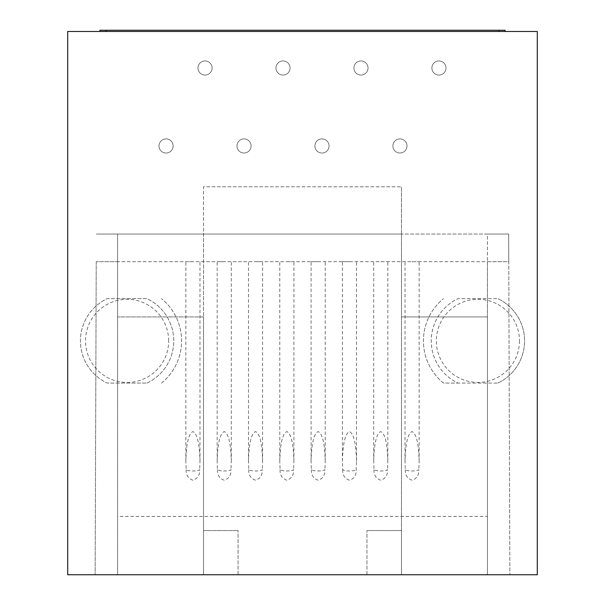 <?xml version="1.0" encoding="UTF-8"?>
<svg xmlns="http://www.w3.org/2000/svg" width="605" height="605" viewBox="0 0 605 605"><rect width="100%" height="100%" fill="white"/><g stroke="black" fill="none" stroke-linecap="round" stroke-linejoin="round"><path stroke-width="0.45" stroke-dasharray="3.02 2.27" d="M498.936 30.25L498.936 31.475L505.077 31.475L505.077 30.25L498.936 30.25L498.936 31.475L498.936 30.25L106.064 30.25L106.064 31.475L106.064 30.25L99.923 30.25L99.923 31.475L537.3 31.475L537.3 574.75L67.7 574.75L67.7 31.475L99.923 31.475M498.936 31.475L505.077 31.475M106.064 30.25L106.064 31.475M439.419 60.961A7.056 7.056 0 0 0 432.59 71.103A7.056 7.056 0 0 0 444.788 71.942A7.056 7.056 0 0 0 439.419 60.961A7.056 7.056 0 0 0 432.59 71.103A7.056 7.056 0 0 0 444.788 71.942A7.056 7.056 0 0 0 439.419 60.961M361.177 60.946A7.056 7.056 0 0 0 354.757 71.352A7.056 7.056 0 0 0 366.978 71.708A7.056 7.056 0 0 0 361.177 60.946L361.177 60.946A7.056 7.056 -88.3 0 0 354.757 71.352A7.056 7.056 -88.3 0 0 366.978 71.708A7.056 7.056 -88.3 0 0 361.177 60.946M282.943 60.946A7.056 7.056 0 0 0 276.931 71.594A7.056 7.056 0 0 0 289.16 71.473A7.056 7.056 0 0 0 282.943 60.946A7.056 7.056 0 0 0 276.931 71.594A7.056 7.056 0 0 0 289.16 71.473A7.056 7.056 0 0 0 282.943 60.946M165.46 138.931A7.056 7.056 0 0 0 160.28 150.01A7.056 7.056 0 0 0 172.463 148.951A7.056 7.056 0 0 0 165.46 138.931A7.056 7.056 0 0 0 160.28 150.01A7.056 7.056 0 0 0 172.463 148.951A7.056 7.056 0 0 0 165.46 138.931M243.77 138.908A7.056 7.056 0 0 0 238.052 149.715A7.056 7.056 0 0 0 250.266 149.269A7.056 7.056 0 0 0 243.77 138.908A7.056 7.056 0 0 0 238.052 149.715A7.056 7.056 0 0 0 250.266 149.269A7.056 7.056 0 0 0 243.77 138.908M322.079 138.908A7.056 7.056 0 0 0 315.833 149.42A7.056 7.056 0 0 0 328.061 149.571A7.056 7.056 0 0 0 322.079 138.908A7.056 7.056 0 0 0 315.833 149.42A7.056 7.056 0 0 0 328.061 149.571A7.056 7.056 0 0 0 322.079 138.908M400.381 138.916A7.056 7.056 0 0 0 393.636 149.11A7.056 7.056 0 0 0 405.834 149.858A7.056 7.056 0 0 0 400.381 138.916A7.056 7.056 0 0 0 393.636 149.11A7.056 7.056 0 0 0 405.834 149.858A7.056 7.056 0 0 0 400.381 138.916M204.702 60.954A7.056 7.056 0 0 0 199.113 71.829A7.056 7.056 0 0 0 211.326 71.231A7.056 7.056 0 0 0 204.702 60.954A7.056 7.056 0 0 0 199.113 71.829A7.056 7.056 0 0 0 211.326 71.231A7.056 7.056 0 0 0 204.702 60.954M146.977 383.071A46.653 46.653 0 0 0 146.977 298.666L107.198 298.666A46.653 46.653 0 0 0 107.198 383.071L146.977 383.071A46.653 46.653 0 0 0 146.977 298.666L107.198 298.666A46.653 46.653 0 0 0 107.198 383.071L146.977 383.071M497.802 383.071A46.653 46.653 0 0 0 497.802 298.666A46.653 46.653 0 0 1 497.802 383.071L458.023 383.071A46.653 46.653 0 0 1 458.023 298.666L497.802 298.666L458.023 298.666A46.653 46.653 0 0 0 458.023 383.071L443.457 383.071A54.48 54.48 0 0 1 443.457 298.666A54.48 54.48 0 0 0 443.457 383.071L497.802 383.071M117.574 516.436L117.574 261.678L96.233 261.678L508.767 261.678L509.856 574.75L508.669 234.052L487.426 234.052L487.426 574.75L509.856 574.75L117.574 574.75L487.426 574.75L487.426 516.436L117.574 516.436L117.574 261.678L487.426 261.678L487.426 574.75L487.426 316.929L401.486 316.929L487.426 316.929L487.426 234.052L401.486 234.052L401.486 574.75L401.486 530.555L366.955 530.555L401.486 530.555L401.486 186.786L401.486 234.052L203.514 234.052L203.514 316.929L117.574 316.929L203.514 316.929L203.514 574.75L203.514 530.555L238.045 530.555L203.514 530.555L203.514 186.786L401.486 186.786L203.514 186.786L203.514 234.052L117.574 234.052L117.574 574.75L95.144 574.75L117.574 574.75L117.574 234.052L96.331 234.052L508.669 234.052L508.767 261.678L487.426 261.678L487.426 516.436M412.073 261.678L419.136 261.678L412.073 261.678M380.764 261.678L387.828 261.678L380.764 261.678M318.154 261.678L311.091 261.678L318.154 261.678M286.846 261.678L293.909 261.678L286.846 261.678M255.537 261.678L262.6 261.678L255.537 261.678M224.236 261.678L217.172 261.678L224.236 261.678M192.927 261.678L185.864 261.678L192.927 261.678M349.463 261.678L342.4 261.678L349.463 261.678M96.233 261.678L95.144 574.75L96.233 261.678M238.045 574.75L238.045 530.555L238.045 574.75M366.955 574.75L366.955 530.555L366.955 574.75M405.305 469.684C405.108 475.159 407.369 478.668 412.073 480.204C416.784 478.668 419.038 475.159 418.841 469.684A7.056 1.83 0 0 1 412.073 470.992A7.056 1.83 0 0 1 405.305 469.684L405.017 461.26C405.463 443.374 407.823 433.483 412.073 431.584C416.331 433.483 418.683 443.374 419.136 461.26L418.841 469.684M373.996 469.684C373.799 475.159 376.06 478.668 380.764 480.204C385.476 478.668 387.737 475.159 387.54 469.684A7.056 1.83 -0 0 1 380.764 470.992A7.056 1.83 -0 0 1 373.996 469.684L373.709 461.26C374.162 443.374 376.514 433.483 380.764 431.584C385.022 433.483 387.374 443.374 387.828 461.26L387.54 469.684M311.386 469.684C311.189 475.159 313.443 478.668 318.154 480.204C322.866 478.668 325.119 475.159 324.923 469.684A7.056 1.83 -0 0 1 318.154 470.992A7.056 1.83 -0 0 1 311.386 469.684L311.091 461.26C311.545 443.374 313.897 433.483 318.154 431.584C322.412 433.483 324.764 443.374 325.21 461.26L324.923 469.684M280.077 469.684C279.881 475.159 282.134 478.668 286.846 480.204C291.557 478.668 293.811 475.159 293.614 469.684A7.056 1.83 -0 0 1 286.846 470.992A7.056 1.83 -0 0 1 280.077 469.684L279.79 461.26C280.236 443.374 282.588 433.483 286.846 431.584C291.103 433.483 293.455 443.374 293.909 461.26L293.614 469.684M248.768 469.684C248.572 475.159 250.833 478.668 255.537 480.204C260.248 478.668 262.502 475.159 262.305 469.684A7.056 1.83 0 0 1 255.537 470.992A7.056 1.83 0 0 1 248.768 469.684L248.481 461.26C248.927 443.374 251.287 433.483 255.537 431.584C259.795 433.483 262.147 443.374 262.6 461.26L262.305 469.684M217.46 469.684C217.263 475.159 219.524 478.668 224.236 480.204C228.94 478.668 231.201 475.159 231.004 469.684A7.056 1.83 0 0 1 224.236 470.992A7.056 1.83 0 0 1 217.46 469.684L217.172 461.26C217.626 443.374 219.978 433.483 224.236 431.584C228.486 433.483 230.838 443.374 231.291 461.26L231.004 469.684M186.159 469.684C185.962 475.159 188.215 478.668 192.927 480.204C197.631 478.668 199.892 475.159 199.695 469.684A7.056 1.83 -0 0 1 192.927 470.992A7.056 1.83 -0 0 1 186.159 469.684L185.864 461.26C186.317 443.374 188.669 433.483 192.927 431.584C197.177 433.483 199.537 443.374 199.983 461.26L199.695 469.684M342.695 469.684C342.498 475.159 344.752 478.668 349.463 480.204C354.167 478.668 356.428 475.159 356.232 469.684L356.519 461.26C356.073 443.374 353.713 433.483 349.463 431.584C345.205 433.483 342.853 443.374 342.4 461.26L342.695 469.684A7.056 1.83 0 0 0 349.463 470.992A7.056 1.83 0 0 0 356.232 469.684M161.543 383.071A54.48 54.48 0 0 0 161.543 298.666A54.48 54.48 0 0 1 161.543 383.071M168.659 340.865A41.571 41.571 0 0 0 106.306 304.867A41.571 41.571 0 0 0 106.306 376.87A41.571 41.571 0 0 0 168.659 340.865M519.483 340.865A41.571 41.571 0 0 1 457.13 376.87A41.571 41.571 0 0 1 457.13 304.867A41.571 41.571 0 0 1 519.483 340.865M419.136 461.26L419.136 261.678M405.017 461.26L405.017 261.678M387.828 461.26L387.828 261.678M373.709 461.26L373.709 261.678M325.21 461.26L325.21 261.678M311.091 461.26L311.091 261.678M293.909 461.26L293.909 261.678M279.79 461.26L279.79 261.678M262.6 461.26L262.6 261.678M248.481 461.26L248.481 261.678M231.291 461.26L231.291 261.678M217.172 461.26L217.172 261.678M199.983 461.26L199.983 261.678M185.864 461.26L185.864 261.678M356.519 461.26L356.519 261.678M342.4 461.26L342.4 261.678"/><path stroke-width="0.91" d="M537.3 31.475L67.7 31.475L67.7 574.75L537.3 574.75L537.3 31.475M99.923 31.475L99.923 30.25L505.077 30.25L505.077 31.475M106.064 30.25L106.064 31.475M498.936 30.25L498.936 31.475"/></g></svg>

